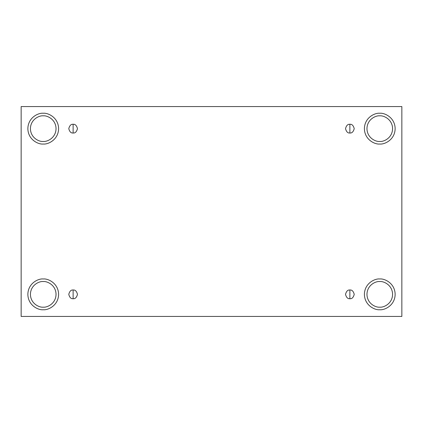 <?xml version="1.0" encoding="UTF-8"?>
<svg xmlns="http://www.w3.org/2000/svg" width="423" height="423" viewBox="0 0 423 423"><rect width="100%" height="100%" fill="white"/><g stroke="black" fill="none" stroke-linecap="round" stroke-linejoin="round"><path stroke-width="0.63" d="M73.126 289.998L73.126 298.712C75.183 298.955 76.637 297.506 77.483 294.355C76.637 291.204 75.183 289.75 73.126 289.998C75.183 289.75 76.637 291.204 77.483 294.355C76.637 297.506 75.183 298.955 73.126 298.712C71.064 298.955 69.615 297.506 68.769 294.355C69.615 291.204 71.064 289.75 73.126 289.998C71.064 289.75 69.615 291.204 68.769 294.355C69.615 297.506 71.064 298.955 73.126 298.712L73.126 289.998M349.874 289.998L349.874 298.712C351.936 298.955 353.385 297.506 354.231 294.355C353.385 291.204 351.936 289.75 349.874 289.998C351.936 289.75 353.385 291.204 354.231 294.355C353.385 297.506 351.936 298.955 349.874 298.712C347.817 298.955 346.363 297.506 345.517 294.355C346.363 291.204 347.817 289.75 349.874 289.998C347.817 289.75 346.363 291.204 345.517 294.355C346.363 297.506 347.817 298.955 349.874 298.712L349.874 289.998M349.874 124.288L349.874 133.002C351.936 133.25 353.385 131.796 354.231 128.645C353.385 125.494 351.936 124.045 349.874 124.288C351.936 124.045 353.385 125.494 354.231 128.645C353.385 131.796 351.936 133.25 349.874 133.002C347.817 133.25 346.363 131.796 345.517 128.645C346.363 125.494 347.817 124.045 349.874 124.288C347.817 124.045 346.363 125.494 345.517 128.645C346.363 131.796 347.817 133.25 349.874 133.002L349.874 124.288M73.126 124.288L73.126 133.002C75.183 133.25 76.637 131.796 77.483 128.645C76.637 125.494 75.183 124.045 73.126 124.288C75.183 124.045 76.637 125.494 77.483 128.645C76.637 131.796 75.183 133.25 73.126 133.002C71.064 133.25 69.615 131.796 68.769 128.645C69.615 125.494 71.064 124.045 73.126 124.288C71.064 124.045 69.615 125.494 68.769 128.645C69.615 131.796 71.064 133.25 73.126 133.002L73.126 124.288M379.769 307.167C383.518 307.68 392.407 303.836 392.581 294.355C392.407 284.869 383.518 281.025 379.769 281.544C383.518 281.025 392.407 284.869 392.581 294.355C392.407 303.836 383.518 307.68 379.769 307.167C376.021 307.68 367.132 303.836 366.958 294.355C367.132 284.869 376.021 281.025 379.769 281.544C376.021 281.025 367.132 284.869 366.958 294.355C367.132 303.836 376.021 307.68 379.769 307.167M379.769 309.731C384.269 310.345 394.934 305.734 395.145 294.355C394.934 282.976 384.269 278.36 379.769 278.979C384.269 278.36 394.934 282.976 395.145 294.355C394.934 305.734 384.269 310.345 379.769 309.731C375.275 310.345 364.605 305.734 364.393 294.355C364.605 282.976 375.275 278.36 379.769 278.979C375.275 278.36 364.605 282.976 364.393 294.355C364.605 305.734 375.275 310.345 379.769 309.731M43.231 307.167C46.979 307.68 55.868 303.836 56.042 294.355C55.868 284.869 46.979 281.025 43.231 281.544C46.979 281.025 55.868 284.869 56.042 294.355C55.868 303.836 46.979 307.68 43.231 307.167C39.482 307.68 30.593 303.836 30.419 294.355C30.593 284.869 39.482 281.025 43.231 281.544C39.482 281.025 30.593 284.869 30.419 294.355C30.593 303.836 39.482 307.68 43.231 307.167M43.231 309.731C47.725 310.345 58.395 305.734 58.607 294.355C58.395 282.976 47.725 278.36 43.231 278.979C47.725 278.36 58.395 282.976 58.607 294.355C58.395 305.734 47.725 310.345 43.231 309.731C38.731 310.345 28.066 305.734 27.855 294.355C28.066 282.976 38.731 278.36 43.231 278.979C38.731 278.36 28.066 282.976 27.855 294.355C28.066 305.734 38.731 310.345 43.231 309.731M43.231 141.456C46.979 141.975 55.868 138.131 56.042 128.645C55.868 119.164 46.979 115.32 43.231 115.833C46.979 115.32 55.868 119.164 56.042 128.645C55.868 138.131 46.979 141.975 43.231 141.456C39.482 141.975 30.593 138.131 30.419 128.645C30.593 119.164 39.482 115.32 43.231 115.833C39.482 115.32 30.593 119.164 30.419 128.645C30.593 138.131 39.482 141.975 43.231 141.456M43.231 144.021C47.725 144.64 58.395 140.024 58.607 128.645C58.395 117.266 47.725 112.655 43.231 113.269C47.725 112.655 58.395 117.266 58.607 128.645C58.395 140.024 47.725 144.64 43.231 144.021C38.731 144.64 28.066 140.024 27.855 128.645C28.066 117.266 38.731 112.655 43.231 113.269C38.731 112.655 28.066 117.266 27.855 128.645C28.066 140.024 38.731 144.64 43.231 144.021M379.769 141.456C383.518 141.975 392.407 138.131 392.581 128.645C392.407 119.164 383.518 115.32 379.769 115.833C383.518 115.32 392.407 119.164 392.581 128.645C392.407 138.131 383.518 141.975 379.769 141.456C376.021 141.975 367.132 138.131 366.958 128.645C367.132 119.164 376.021 115.32 379.769 115.833C376.021 115.32 367.132 119.164 366.958 128.645C367.132 138.131 376.021 141.975 379.769 141.456M379.769 144.021C384.269 144.64 394.934 140.024 395.145 128.645C394.934 117.266 384.269 112.655 379.769 113.269C384.269 112.655 394.934 117.266 395.145 128.645C394.934 140.024 384.269 144.64 379.769 144.021C375.275 144.64 364.605 140.024 364.393 128.645C364.605 117.266 375.275 112.655 379.769 113.269C375.275 112.655 364.605 117.266 364.393 128.645C364.605 140.024 375.275 144.64 379.769 144.021M21.15 106.564L401.85 106.564L401.85 316.436L21.15 316.436L21.15 106.564L21.15 316.436L401.85 316.436L401.85 106.564L21.15 106.564"/></g></svg>
